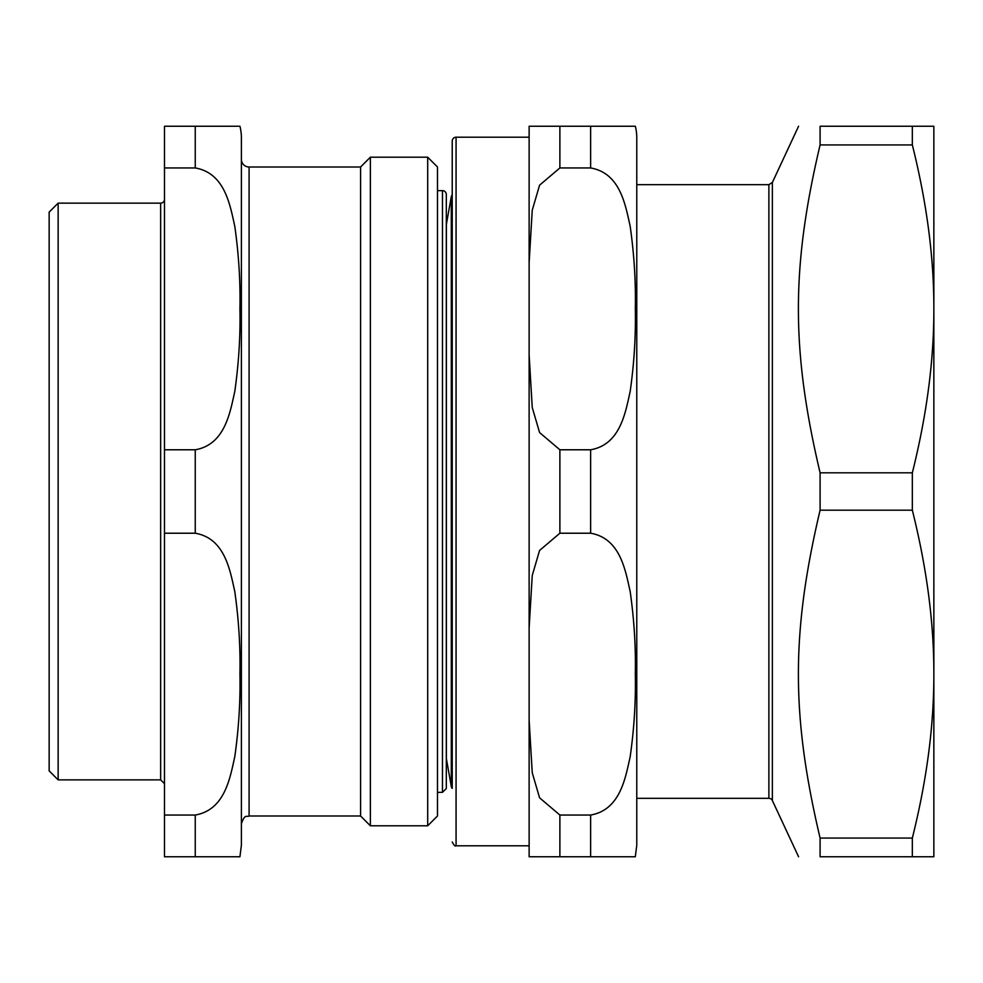 <?xml version="1.0" encoding="UTF-8"?>
<svg xmlns="http://www.w3.org/2000/svg" width="983" height="983" viewBox="0 0 983 983"><rect width="100%" height="100%" fill="white"/><g stroke="black" fill="none" stroke-linecap="round" stroke-linejoin="round"><path stroke-width="1.47" d="M820.092 838.069C791.168 715.526 791.168 632.733 820.092 510.189L912.335 510.189C926.809 568.137 933.973 622.792 933.85 674.129C933.973 725.479 926.809 780.121 912.335 838.069L820.092 838.069L820.092 856.758C791.168 856.758 791.168 856.758 820.092 856.758C791.168 856.758 791.168 856.758 820.092 856.758L933.85 856.758L933.85 126.242L820.092 126.242C791.168 126.242 791.168 126.242 820.092 126.242C791.168 126.242 791.168 126.242 820.092 126.242L820.092 144.931L912.335 144.931C926.809 202.879 933.973 257.521 933.85 308.871C933.973 360.208 926.809 414.863 912.335 472.811L820.092 472.811C791.168 350.267 791.168 267.474 820.092 144.931M451.295 786.486L446.38 758.618L446.38 224.382L451.295 196.514L451.295 786.486A3.846 3.846 0 0 0 452.229 788.391L452.229 141.036A3.846 3.846 0 0 1 456.075 137.202L456.075 845.798C455.24 846.633 453.949 845.343 452.229 841.964M912.335 144.931L912.335 126.242M912.335 856.758L912.335 838.069M820.092 510.189L820.092 472.811M912.335 510.189L912.335 472.811M798.577 126.242L772.368 182.457L772.368 800.543A3.846 3.846 0 0 0 768.878 798.319L768.878 184.681L636.775 184.681M58.144 779.863L58.144 203.137L49.15 212.131L49.15 770.869L58.144 779.863L160.647 779.863L164.493 783.709M195.248 533.216C225.009 538.389 230.034 570.459 234.777 591.459C238.771 619.646 240.491 647.207 239.926 674.129C240.491 701.051 238.771 728.612 234.777 756.799C230.034 777.799 225.009 809.869 195.248 815.042L164.493 815.042L164.493 533.216L195.248 533.216L195.248 449.784L164.493 449.784L164.493 167.958L195.248 167.958C225.009 173.131 230.034 205.201 234.777 226.201C238.771 254.388 240.491 281.949 239.926 308.871C240.491 335.793 238.771 363.354 234.777 391.541C230.034 412.541 225.009 444.611 195.248 449.784M239.926 856.758L241.388 845.22L241.388 137.78A46.14 46.14 0 0 0 239.926 126.242L164.493 126.242L164.493 167.958M195.248 815.042L195.248 856.758L239.926 856.758L164.493 856.758L164.493 815.042M164.493 449.784L164.493 533.216M241.388 159.307A7.692 7.692 0 0 0 249.08 166.999L249.08 816.001C246.807 817.475 245.05 813.187 241.388 823.693M249.08 166.999L360.589 166.999L360.589 816.001L370.37 825.794L427.691 825.794L427.691 157.206L370.37 157.206L370.37 825.794M427.691 157.206L437.484 166.999L437.484 816.001L427.691 825.794M58.144 203.137L160.647 203.137A3.846 3.846 0 0 0 164.493 199.291M446.38 224.382L446.319 788.513L446.319 194.487A3.846 3.846 0 0 0 442.473 190.641L442.473 792.359L446.319 788.513M529.124 126.242L559.88 126.242L529.124 126.242L529.124 262.854L532.245 210.202L539.581 185.185L559.88 167.958L590.636 167.958C620.384 173.131 625.409 205.201 630.164 226.201C634.158 254.388 635.866 281.949 635.313 308.871C635.866 335.793 634.158 363.354 630.164 391.541C625.409 412.541 620.384 444.611 590.636 449.784L559.88 449.784L539.581 432.557L532.245 407.54L529.124 354.888L529.124 262.854M635.313 856.758L636.775 845.22L636.775 137.78A46.14 46.14 0 0 0 635.313 126.242L559.88 126.242L559.88 167.958M590.636 815.042L590.636 856.758L635.313 856.758L529.124 856.758L559.88 856.758L559.88 815.042L539.581 797.815L532.245 772.798L529.124 720.146L529.124 628.112L532.245 575.46L539.581 550.443L559.88 533.216L590.636 533.216C620.384 538.389 625.409 570.459 630.164 591.459C634.158 619.646 635.866 647.207 635.313 674.129C635.866 701.051 634.158 728.612 630.164 756.799C625.409 777.799 620.384 809.869 590.636 815.042L559.88 815.042M529.124 354.888L529.124 628.112M529.124 720.146L529.124 856.758M456.075 137.202L529.124 137.202L529.124 491.5M195.248 126.242L195.248 167.958M160.647 203.137L160.647 779.863M559.88 449.784L559.88 533.216M590.636 449.784L590.636 533.216M590.636 126.242L590.636 167.958M451.295 196.514L452.229 194.609M772.368 800.543L798.577 856.758M772.368 182.457L768.878 184.681M768.878 798.319L636.775 798.319M249.08 816.001L360.589 816.001M360.589 166.999L370.37 157.206M437.484 792.359L442.473 792.359M437.484 190.641L442.473 190.641M456.075 845.798L529.124 845.798"/></g></svg>
